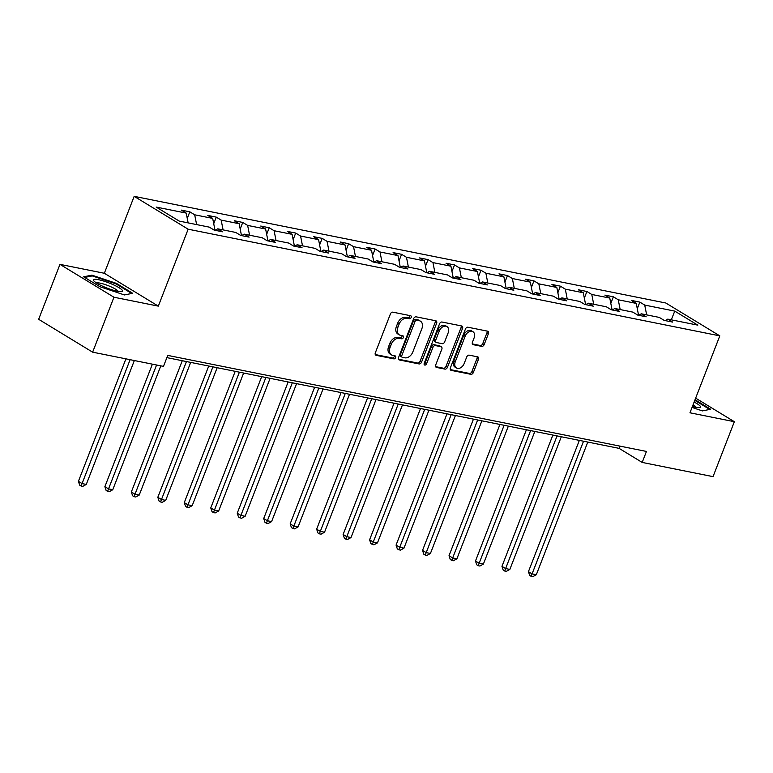 <?xml version="1.0" encoding="UTF-8"?>
<svg xmlns="http://www.w3.org/2000/svg" width="773" height="773" viewBox="0 0 773 773"><rect width="100%" height="100%" fill="white"/><g stroke="black" fill="none" stroke-linecap="round" stroke-linejoin="round"><path stroke-width="1.16" d="M411.178 317.471A1.643 1.15 121.3 0 0 410.859 315.828A1.643 1.15 121.3 0 0 410.589 315.722L392.897 312.176A2.348 1.652 121.3 0 0 390.394 313.993L375.33 352.826A2.348 1.652 121.3 0 0 375.775 355.165A2.348 1.652 121.3 0 0 376.161 355.319L393.863 358.865A1.643 1.15 121.3 0 0 395.612 357.59A1.643 1.15 121.3 0 0 395.303 355.957A1.643 1.15 121.3 0 0 395.032 355.851L392.742 355.387A7.517 5.276 121.3 0 1 391.505 354.913A7.517 5.276 121.3 0 1 390.085 347.415L391.341 344.178A7.517 5.276 121.3 0 1 399.351 338.342L401.641 338.806A1.643 1.15 121.3 0 0 403.39 337.53A1.643 1.15 121.3 0 0 403.081 335.888A1.643 1.15 121.3 0 0 402.81 335.782L400.52 335.327A7.517 5.276 121.3 0 1 399.283 334.844A7.517 5.276 121.3 0 1 397.873 327.356L399.119 324.119A7.517 5.276 121.3 0 1 407.129 318.283L409.419 318.747A1.643 1.15 121.3 0 0 411.178 317.471M399.283 334.844L397.824 333.965A7.517 5.276 121.3 0 1 396.414 326.467L397.66 323.23A7.517 5.276 121.3 0 1 405.67 317.394L407.96 317.858A1.643 1.15 121.3 0 0 409.719 316.582A1.643 1.15 121.3 0 0 409.825 315.568M375.263 354.546L392.404 357.976A1.643 1.15 121.3 0 0 394.153 356.701A1.643 1.15 121.3 0 0 394.259 355.696M391.505 354.913L390.046 354.024A7.517 5.276 121.3 0 1 388.626 346.526L389.882 343.289A7.517 5.276 121.3 0 1 397.892 337.463L400.182 337.917A1.643 1.15 121.3 0 0 401.931 336.642A1.643 1.15 121.3 0 0 402.037 335.627M481.685 346.381A2.348 1.652 121.3 0 0 484.188 344.555L488.42 333.665A2.348 1.652 121.3 0 0 487.976 331.317A2.348 1.652 121.3 0 0 487.589 331.173L467.936 327.23A2.348 1.652 121.3 0 0 465.433 329.047L450.369 367.88A2.348 1.652 121.3 0 0 450.814 370.228A2.348 1.652 121.3 0 0 451.2 370.373L470.854 374.316A2.348 1.652 121.3 0 0 473.356 372.489L478.458 359.339A2.348 1.652 121.3 0 0 478.014 356.991A2.348 1.652 121.3 0 0 477.627 356.846L469.221 355.155A2.348 1.652 121.3 0 0 466.718 356.981L464.187 363.503A6.29 4.406 121.3 0 1 456.457 367.977A6.29 4.406 121.3 0 1 455.278 361.716L465.191 336.149A6.29 4.406 121.3 0 1 472.912 331.675A6.29 4.406 121.3 0 1 474.1 337.936L472.448 342.197A2.348 1.652 121.3 0 0 472.892 344.545A2.348 1.652 121.3 0 0 473.279 344.69L481.685 346.381L480.226 345.492A2.348 1.652 121.3 0 0 482.729 343.666L486.961 332.776A2.348 1.652 121.3 0 0 487.029 331.057M689.97 412.792L734.35 421.7L713.035 476.641L642.189 462.428L646.45 451.442L167.741 355.396L163.48 366.383L92.634 352.169L113.95 297.228L158.32 306.127L188.158 229.204L719.808 335.869L689.97 412.792M436.619 323.269A2.348 1.652 121.3 0 0 436.175 320.93A2.348 1.652 121.3 0 0 435.788 320.776L416.135 316.833A2.348 1.652 121.3 0 0 413.632 318.66L398.568 357.493A2.348 1.652 121.3 0 0 399.013 359.832A2.348 1.652 121.3 0 0 399.399 359.976L419.053 363.928A2.348 1.652 121.3 0 0 421.556 362.102L436.619 323.269L435.16 322.38A2.348 1.652 121.3 0 0 435.228 320.669M442.03 322.032L461.684 325.974A2.348 1.652 121.3 0 1 462.07 326.119A2.348 1.652 121.3 0 1 462.515 328.467L447.451 367.301A2.348 1.652 121.3 0 1 444.948 369.117L436.542 367.436A2.348 1.652 121.3 0 1 436.156 367.281A2.348 1.652 121.3 0 1 435.711 364.943L441.818 349.193A2.348 1.652 121.3 0 0 441.373 346.855A2.348 1.652 121.3 0 0 440.987 346.7L435.412 345.579A2.348 1.652 121.3 0 0 432.909 347.406L426.551 363.803A1.643 1.15 121.3 0 1 424.532 364.972A1.643 1.15 121.3 0 1 424.222 363.329L439.528 323.858A2.348 1.652 121.3 0 1 442.03 322.032M734.35 421.7L695.661 398.143M158.32 306.127L104.336 273.265L59.965 264.366L113.95 297.228M59.965 264.366L38.65 319.307L92.634 352.169M665.176 320.592L667.775 319.123L672.665 322.099L664.181 320.389L659.292 317.413L641.3 313.809L646.189 316.785L637.706 315.084L632.816 312.108L614.835 308.495L619.724 311.471L611.23 309.77L606.351 306.794L588.359 303.19L593.249 306.166L584.765 304.456L579.876 301.48L561.884 297.876L566.773 300.852L558.29 299.151L553.4 296.175L535.418 292.561L540.298 295.537L531.814 293.837L526.935 290.861L508.943 287.256L513.832 290.223L505.349 288.522L500.46 285.546L482.468 281.942L487.357 284.918L478.874 283.218L473.984 280.241L456.002 276.628L460.882 279.604L452.398 277.903L447.509 274.927L429.527 271.323L434.416 274.289L425.933 272.589L421.043 269.613L403.052 266.009L407.941 268.985L399.457 267.284L394.568 264.308L376.577 260.694L381.466 263.67L372.982 261.97L368.093 258.994L350.111 255.38L355 258.356L346.507 256.655L341.627 253.679L323.636 250.075L328.525 253.051L320.041 251.351L315.152 248.375L297.161 244.761L302.05 247.737L293.566 246.036L288.677 243.06L270.695 239.446L275.575 242.422L267.091 240.722L262.211 237.746L244.22 234.142L249.109 237.118L240.625 235.407L235.736 232.441L217.744 228.827L222.634 231.803L214.15 230.103L209.261 227.127L179.23 221.097L156.175 207.067L186.206 213.097L181.317 210.121L189.81 211.821L194.69 214.797L212.681 218.401L207.792 215.425L216.276 217.136L221.165 220.102L239.157 223.716L234.267 220.74L242.751 222.44L247.64 225.416L265.622 229.03L260.743 226.054L269.226 227.755L274.115 230.731L292.097 234.335L287.208 231.359L295.692 233.069L300.581 236.036L318.573 239.649L313.683 236.673L322.167 238.374L327.056 241.35L345.048 244.964L340.159 241.988L348.642 243.688L353.532 246.664L371.513 250.268L366.624 247.292L375.108 249.003L379.997 251.979L397.989 255.583L393.099 252.607L401.583 254.307L406.472 257.283L424.464 260.897L419.575 257.921L428.058 259.622L432.948 262.598L450.93 266.202L446.04 263.226L454.534 264.936L459.413 267.912L477.405 271.516L472.516 268.54L480.999 270.241L485.888 273.217L503.88 276.831L498.991 273.855L507.475 275.555L512.364 278.531L530.346 282.135L525.466 279.169L533.95 280.87L538.839 283.846L556.821 287.45L551.932 284.474L560.415 286.174L565.305 289.15L583.296 292.764L578.407 289.788L586.891 291.489L591.78 294.465L609.771 298.069L604.882 295.102L613.366 296.803L618.255 299.779L636.237 303.383L631.348 300.407L639.831 302.108L644.721 305.084L674.761 311.113L697.816 325.143L667.775 319.123M188.158 229.204L134.173 196.342L665.824 303.006L719.808 335.869M638.575 315.258L636.237 303.383M620.178 309.567L618.255 299.779M638.701 315.278L641.3 313.809M612.1 309.944L609.771 298.069M593.703 304.262L591.78 294.465M612.235 309.973L614.835 308.495M585.625 304.63L583.296 292.764M567.227 298.948L565.305 289.15M585.76 304.659L588.359 303.19M559.159 299.325L556.821 287.45M540.762 293.634L538.839 283.846M559.285 299.344L561.884 297.876M532.684 294.011L530.346 282.135M514.287 288.329L512.364 278.531M532.819 294.04L535.418 292.561M506.209 288.696L503.88 276.831M487.811 283.015L485.888 273.217M506.344 288.725L508.943 287.256M479.733 283.391L477.405 271.516M461.346 277.7L459.413 267.912M479.869 283.411L482.468 281.942M453.268 278.077L450.93 266.202M434.87 272.386L432.948 262.598M453.393 278.106L456.002 276.628M426.793 272.763L424.464 260.897M408.395 267.081L406.472 257.283M426.928 272.792L429.527 271.323M400.317 267.458L397.989 255.583M381.93 261.767L379.997 251.979M400.453 267.477L403.052 266.009M373.852 262.144L371.513 250.268M355.454 256.452L353.532 246.664M373.977 262.173L376.577 260.694M347.377 256.829L345.048 244.964M328.979 251.148L327.056 241.35M347.512 256.858L350.111 255.38M320.901 251.515L318.573 239.649M302.504 245.833L300.581 236.036M321.037 251.544L323.636 250.075M294.436 246.21L292.097 234.335M276.038 240.519L274.115 230.731M294.561 246.239L297.161 244.761M267.96 240.896L265.622 229.03M249.563 235.214L247.64 225.416M268.096 240.925L270.695 239.446M241.485 235.581L239.157 223.716M223.088 229.9L221.165 220.102M241.62 235.61L244.22 234.142M215.01 230.277L212.681 218.401M196.622 224.585L194.69 214.797M215.145 230.296L217.744 228.827M188.139 222.885L186.206 213.097M104.336 273.265L134.173 196.342M166.881 357.628L619.067 448.35L642.189 462.428M619.927 446.118L619.067 448.35M646.653 314.882L644.721 305.084M674.761 311.113L671.302 319.829M187.25 218.401L189.81 211.821M213.725 223.716L216.276 217.136M240.2 229.021L242.751 222.44M266.666 234.335L269.226 227.755M293.141 239.649L295.692 233.069M319.616 244.964L322.167 238.374M346.091 250.268L348.642 243.688M372.557 255.583L375.108 249.003M399.032 260.897L401.583 254.307M425.508 266.202L428.058 259.622M451.973 271.516L454.534 264.936M478.448 276.831L480.999 270.241M504.924 282.135L507.475 275.555M531.389 287.45L533.95 280.87M557.864 292.764L560.415 286.174M584.34 298.069L586.891 291.489M610.815 303.383L613.366 296.803M637.281 308.698L639.831 302.108M116.414 283.382L91.91 275.149L83.658 276.811L99.92 286.715L124.424 294.948L132.666 293.286L116.414 283.382L116.182 283.991M692.057 407.429L702.406 410.907L710.648 409.246L695.033 399.738M398.501 359.203L417.594 363.039A2.348 1.652 121.3 0 0 420.097 361.213L435.16 322.38M416.792 320.225A1.643 1.15 121.3 0 0 415.043 321.5L401.815 355.58A1.643 1.15 121.3 0 0 402.134 357.223A1.643 1.15 121.3 0 0 402.404 357.329L404.82 357.812A7.517 5.276 121.3 0 0 412.821 351.976L421.865 328.68A7.517 5.276 121.3 0 0 420.444 321.181A7.517 5.276 121.3 0 0 419.208 320.708L415.333 319.336A1.643 1.15 121.3 0 0 413.584 320.611L415.043 321.5M400.945 356.44A1.643 1.15 121.3 0 1 400.675 356.334A1.643 1.15 121.3 0 1 400.356 354.691L413.584 320.611M420.444 321.181L418.985 320.293A7.517 5.276 121.3 0 0 417.749 319.819L419.208 320.708M415.333 319.336L417.749 319.819M435.643 366.653L443.489 368.228A2.348 1.652 121.3 0 0 445.992 366.412L461.056 327.578A2.348 1.652 121.3 0 0 461.123 325.858M441.373 346.855L439.914 345.966A2.348 1.652 121.3 0 0 439.528 345.811L433.953 344.69A2.348 1.652 121.3 0 0 431.45 346.517L425.092 362.914L426.551 363.803M424.077 364.064A1.643 1.15 121.3 0 0 425.092 362.914M448.156 332.854A6.29 4.406 121.3 0 0 446.968 326.583A6.29 4.406 121.3 0 0 439.248 331.066L435.75 340.072A2.348 1.652 121.3 0 0 436.194 342.41A2.348 1.652 121.3 0 0 436.581 342.565L442.166 343.685A2.348 1.652 121.3 0 0 444.668 341.859L448.156 332.854M446.968 326.583L445.509 325.694A6.29 4.406 121.3 0 0 437.789 330.177L439.248 331.066M436.194 342.41L434.735 341.521A2.348 1.652 121.3 0 1 434.291 339.183L437.789 330.177M472.38 343.917L480.226 345.492M472.912 331.675L471.453 330.786A6.29 4.406 121.3 0 0 463.732 335.26L465.191 336.149M456.457 367.977L454.997 367.098A6.29 4.406 121.3 0 1 453.819 360.827L463.732 335.26M450.301 369.6L469.395 373.427A2.348 1.652 121.3 0 0 471.897 371.61L476.999 358.45A2.348 1.652 121.3 0 0 477.067 356.73M91.562 276.038L91.91 275.149M125.922 358.846L78.402 481.357L82.044 483.579L86.286 484.429L134.347 360.537M130.106 359.687L81.117 486.024L79.658 485.135L78.402 481.357M86.286 484.429L82.817 486.362L81.117 486.024M152.387 364.16L104.877 486.671L108.52 488.894L112.761 489.744L160.813 365.851M156.571 365.001L107.592 491.338L106.133 490.449L104.877 486.671M112.761 489.744L109.283 491.676L107.592 491.338M182.264 360.711L131.342 491.986L134.995 494.198L139.237 495.058L190.689 362.402M186.448 361.551L134.058 496.653L132.598 495.764L131.342 491.986M139.237 495.058L135.758 496.991L134.058 496.653M93.697 280.686A15.566 2.744 21.2 0 0 93.891 280.928A15.566 2.744 21.2 0 0 107.003 288.049A15.566 2.744 21.2 0 0 121.487 291.634A15.566 2.744 21.2 0 0 122.289 290.29A15.566 2.744 21.2 0 0 105.302 281.594A15.566 2.744 21.2 0 0 93.697 280.686M118.192 291.392A11.788 2.077 21.2 0 0 118.037 291.131A11.788 2.077 21.2 0 0 107.437 285.353A11.788 2.077 21.2 0 0 96.49 282.976M84.663 277.43L92.248 275.903L115.989 283.875L131.739 293.469L124.414 294.938M692.415 406.492A15.566 2.744 21.2 0 0 699.468 407.593A15.566 2.744 21.2 0 0 700.27 406.25A15.566 2.744 21.2 0 0 694.135 402.076M696.164 407.361A11.788 2.077 21.2 0 0 696.019 407.091A11.788 2.077 21.2 0 0 693.062 404.839M694.801 400.346L709.72 409.429L702.396 410.907M208.729 366.025L157.818 497.29L161.46 499.513L165.702 500.363L217.155 367.716M212.913 366.866L160.533 501.957L159.074 501.068L157.818 497.29M165.702 500.363L162.233 502.305L160.533 501.957M235.205 371.34L184.293 502.605L187.936 504.827L192.177 505.677L243.63 373.03M239.388 372.18L187.008 507.272L185.549 506.383L184.293 502.605M192.177 505.677L188.709 507.61L187.008 507.272M261.68 376.644L210.758 507.919L214.411 510.132L218.653 510.992L270.106 378.335M265.864 377.485L213.483 512.586L212.024 511.697L210.758 507.919M218.653 510.992L215.174 512.924L213.483 512.586M288.145 381.959L237.234 513.224L240.886 515.446L245.128 516.296L296.571 383.65M292.329 382.799L239.949 517.891L238.49 517.002L237.234 513.224M245.128 516.296L241.649 518.239L239.949 517.891M314.621 387.273L263.709 518.538L267.352 520.76L271.594 521.611L323.046 388.964M318.805 388.114L266.424 523.205L264.965 522.316L263.709 518.538M271.594 521.611L268.125 523.543L266.424 523.205M341.096 392.578L290.175 523.852L293.827 526.075L298.069 526.925L349.522 394.269M345.28 393.418L292.899 528.519L291.44 527.63L290.175 523.852M298.069 526.925L294.59 528.858L292.899 528.519M367.562 397.892L316.65 529.157L320.302 531.38L324.544 532.23L375.987 399.583M371.745 398.733L319.365 533.824L317.906 532.935L316.65 529.157M324.544 532.23L321.066 534.172L319.365 533.824M394.037 403.206L343.125 534.472L346.768 536.694L351.01 537.544L402.462 404.897M398.221 404.047L345.84 539.139L344.381 538.25L343.125 534.472M351.01 537.544L347.541 539.477L345.84 539.139M420.512 408.511L369.6 539.786L373.243 542.008L377.485 542.859L428.938 410.202M424.696 409.352L372.315 544.453L370.856 543.564L369.6 539.786M377.485 542.859L374.006 544.791L372.315 544.453M446.987 413.826L396.066 545.091L399.718 547.313L403.96 548.163L455.413 415.516M451.171 414.666L398.781 549.758L397.322 548.878L396.066 545.091M403.96 548.163L400.482 550.105L398.781 549.758M473.453 419.14L422.541 550.405L426.184 552.627L430.426 553.478L481.879 420.831M477.637 419.981L425.256 555.072L423.797 554.183L422.541 550.405M430.426 553.478L426.957 555.41L425.256 555.072M499.928 424.454L449.016 555.719L452.659 557.942L456.901 558.792L508.354 426.136M504.112 425.285L451.732 560.386L450.273 559.497L449.016 555.719M456.901 558.792L453.422 560.725L451.732 560.386M526.403 429.759L475.482 561.034L479.134 563.246L483.376 564.097L534.829 431.45M530.587 430.6L478.207 565.691L476.748 564.812L475.482 561.034M483.376 564.097L479.898 566.039L478.207 565.691M552.869 435.073L501.957 566.338L505.61 568.561L509.851 569.411L561.295 436.764M557.053 435.914L504.672 571.005L503.213 570.116L501.957 566.338M509.851 569.411L506.373 571.344L504.672 571.005M579.344 440.388L528.432 571.653L532.075 573.875L536.317 574.726L587.77 442.079M583.528 441.219L531.148 576.32L529.689 575.431L528.432 571.653M536.317 574.726L532.848 576.658L531.148 576.32M405.67 317.394L407.129 318.283M397.66 323.23L399.119 324.119M396.414 326.467L397.873 327.356M400.182 337.917L401.641 338.806M397.892 337.463L399.351 338.342M389.882 343.289L391.341 344.178M388.626 346.526L390.085 347.415M392.404 357.976L393.863 358.865M375.465 354.894L376.161 355.319M407.96 317.858L409.419 318.747M420.097 361.213L421.556 362.102M417.594 363.039L419.053 363.928M398.704 359.561L399.399 359.976M400.356 354.691L401.815 355.58M461.056 327.578L462.515 328.467M445.992 366.412L447.451 367.301M443.489 368.228L444.948 369.117M435.846 367.011L436.542 367.436M439.528 345.811L440.987 346.7M433.953 344.69L435.412 345.579M431.45 346.517L432.909 347.406M434.291 339.183L435.75 340.072M472.583 344.265L473.279 344.69M453.819 360.827L455.278 361.716M476.999 358.45L478.458 359.339M471.897 371.61L473.356 372.489M469.395 373.427L470.854 374.316M450.504 369.948L451.2 370.373M486.961 332.776L488.42 333.665M482.729 343.666L484.188 344.555M400.675 356.334L402.134 357.223"/></g></svg>
